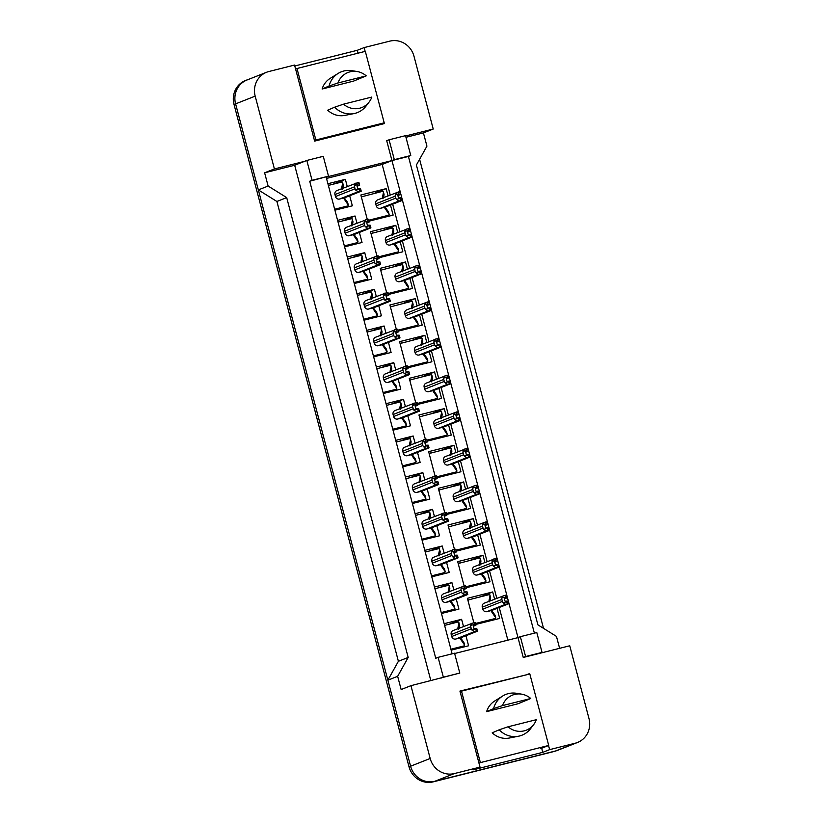 <?xml version="1.0" encoding="UTF-8"?>
<svg xmlns="http://www.w3.org/2000/svg" width="823" height="823" viewBox="0 0 823 823"><rect width="100%" height="100%" fill="white"/><g stroke="black" fill="none" stroke-linecap="round" stroke-linejoin="round"><path stroke-width="1.23" d="M365.145 51.386L364.136 47.59L389.763 41.15A20.554 19.557 -111.6 0 1 413.99 56.231L433.227 129.036L405.605 135.97M430.851 680.672L294.675 165.248L304.469 161.38L274.409 168.931L255.181 96.137A20.554 19.557 -111.6 0 1 266.611 72.249A20.554 19.557 -111.6 0 1 268.915 71.508L294.541 65.068L314.633 141.114L384.228 123.625L384.032 122.884M389.073 139.787L394.32 159.641L410.77 155.516L405.523 135.661L389.073 139.787L386.717 140.723L391.964 160.578L326.165 177.099L452.115 653.822M454.635 653.524L518.006 637.609L391.964 160.578L408.414 156.442L534.374 633.154M529.652 674.016L459.934 691.083L480.025 767.118L454.399 773.558A20.554 19.557 -111.6 0 1 430.172 758.477L410.944 685.672L459.8 673.06L454.553 653.205L438.103 657.34L443.35 677.195L440.994 678.121M520.352 636.683L525.599 656.528L542.048 652.402L536.802 632.548L520.352 636.683L518.006 637.609L523.253 657.464L569.753 645.777L588.99 718.582A20.554 19.557 -111.6 0 1 577.561 742.459A20.554 19.557 -111.6 0 1 575.256 743.2L549.63 749.64L548.54 745.515M309.715 181.235L328.511 176.173L323.264 156.319L306.814 160.454L312.061 180.309L309.715 181.235L435.748 658.266L438.103 657.34M577.561 742.459L557.973 750.195A20.554 19.557 -111.6 0 1 555.669 750.936L434.822 781.294A20.554 19.557 -111.6 0 1 410.595 766.213L387.859 680.179L397.653 676.311L408.187 657.433L286.692 197.602L276.898 201.47L258.329 189.907L235.594 103.873A20.554 19.557 -111.6 0 1 247.023 79.985L266.611 72.249M286.692 197.602L268.123 186.039L258.329 189.907M408.187 657.433L398.394 661.301L276.898 201.47M387.859 680.179L398.394 661.301M549.63 749.64L542.769 752.345L473.174 769.834L480.025 767.118M559.609 648.329L556.461 636.405L537.892 624.842L416.397 165.022L426.931 146.144L423.434 132.904L433.227 129.036M358.046 53.166L357.285 50.296L364.136 47.59M357.285 50.296L294.778 65.994M294.675 165.248L264.625 172.799L274.409 168.931M264.625 172.799L268.123 186.039M397.653 676.311L401.151 689.54L410.944 685.672M306.814 160.454L304.469 161.38M410.77 155.516L408.414 156.442M542.048 652.402L539.703 653.328M423.434 132.904L405.955 137.297M390.225 194.907L382.17 164.446L326.515 178.426M382.17 164.446L394.32 159.641M507.863 640.15L499.232 607.508M496.783 598.218L489.551 570.843M487.093 561.553L479.86 534.178M477.412 524.889L470.18 497.514M467.721 488.224L460.489 460.849M458.03 451.56L450.798 424.184M448.35 414.895L441.118 387.52M438.659 378.23L431.427 350.855M428.968 341.566L421.736 314.191M419.288 304.901L412.056 277.526M409.597 268.236L402.365 240.861M399.906 231.572L392.674 204.197M376.944 255.994L370.515 231.664L395.822 225.307L397.715 232.436M400.163 241.725L402.817 251.776L378.827 257.805M386.635 292.659L380.205 268.329L405.513 261.971L407.395 269.1M409.854 278.39L412.508 288.441L388.507 294.469M396.326 329.323L389.896 304.994L415.204 298.636L417.086 305.765M419.545 315.055L422.199 325.106L398.198 331.134M406.006 365.988L399.577 341.658L424.884 335.3L426.777 342.43M429.225 351.719L431.88 361.77L407.889 367.799M415.697 402.653L409.268 378.323L434.575 371.965L436.457 379.094M438.916 388.384L441.57 398.435L417.57 404.463M425.378 439.317L418.948 414.987L444.266 408.63L446.148 415.759M448.597 425.049L451.261 435.1L427.26 441.128M435.069 475.982L428.639 451.652L453.946 445.294L455.839 452.424M458.288 461.713L460.942 471.764L436.941 477.793M444.759 512.647L438.33 488.317L463.637 481.959L465.52 489.088M467.978 498.378L470.633 508.429L446.632 514.457M454.44 549.311L448.01 524.981L473.328 518.624L475.21 525.753M477.659 535.043L480.313 545.093L456.323 551.122M464.131 585.976L457.701 561.646L483.008 555.288L484.891 562.418M487.35 571.707L490.004 581.758L466.003 587.787M473.822 622.641L467.392 598.311L492.699 591.953L494.582 599.082M497.041 608.372L499.695 618.423L475.694 624.451M367.264 219.329L360.834 195L386.141 188.642L388.024 195.781M390.483 205.061L393.137 215.112L369.136 221.14M337.595 220.379L355.042 215.996L356.925 223.136M359.384 232.425L362.038 242.476L344.59 246.859M347.285 257.043L364.733 252.661L366.616 259.801M369.074 269.09L371.729 279.141L354.281 283.524M356.976 293.708L374.414 289.326L376.306 296.465M378.755 305.755L381.409 315.806L363.961 320.188M366.657 330.373L384.104 325.99L385.987 333.13M388.446 342.419L391.1 352.47L373.652 356.853M376.348 367.037L393.795 362.655L395.678 369.794M398.137 379.084L400.791 389.135L383.343 393.517M386.038 403.702L403.476 399.32L405.369 406.459M407.817 415.749L410.471 425.8L393.024 430.182M395.719 440.367L413.167 435.984L415.049 443.124M417.508 452.413L420.162 462.464L402.714 466.847M405.41 477.031L422.857 472.649L424.74 479.788M427.199 489.078L429.853 499.129L412.405 503.511M415.09 513.696L432.538 509.314L434.431 516.453M436.879 525.743L439.533 535.783L422.086 540.176M424.781 550.361L442.229 545.978L444.111 553.118M446.57 562.407L449.224 572.448L431.777 576.841M434.472 587.025L451.92 582.643L453.802 589.782M456.251 599.072L458.915 609.113L441.467 613.495M444.153 623.69L461.6 619.308L463.493 626.447M465.941 635.737L468.596 645.777L451.148 650.16M327.914 183.724L345.362 179.332L347.244 186.471M349.693 195.761L352.347 205.812L334.91 210.194M443.35 677.195L459.8 673.06M312.061 180.309L328.511 176.173M525.599 656.528L523.253 657.464M542.769 752.345L541.688 748.23M526.391 674.839L529.539 673.595M345.362 179.332L332.904 184.259M355.042 215.996L342.594 220.924M364.733 252.661L352.275 257.589M374.414 289.326L361.966 294.253M384.104 325.99L371.646 330.918M393.795 362.655L381.337 367.583M403.476 399.32L391.028 404.247M413.167 435.984L400.708 440.912M422.857 472.649L410.399 477.577M432.538 509.314L420.09 514.241M442.229 545.978L429.771 550.906M451.92 582.643L439.461 587.571M461.6 619.308L449.152 624.225M386.141 188.642L373.683 193.559M395.822 225.307L383.374 230.224M405.513 261.971L393.055 266.889M415.204 298.636L402.745 303.553M424.884 335.3L412.436 340.218M434.575 371.965L422.117 376.883M444.266 408.63L431.808 413.547M453.946 445.294L441.498 450.212M463.637 481.959L451.179 486.877M473.328 518.624L460.87 523.541M483.008 555.288L470.561 560.206M492.699 591.953L480.241 596.87M430.172 758.477L410.595 766.213A20.554 19.557 -111.6 0 1 410.574 766.141L235.584 103.801A20.554 19.557 -111.6 0 1 247.013 79.924A20.554 19.557 -111.6 0 1 248.515 79.399M419.596 159.292L543.519 628.35M556.471 750.72L556.389 750.751A20.554 19.557 -111.6 0 1 554.085 751.492L433.237 781.85A20.554 19.557 -111.6 0 1 409.01 766.769L234.01 104.418A20.554 19.557 -111.6 0 1 245.439 80.541L247.013 79.924M357.089 186.265L359.651 185.247L358.951 182.603L357.964 182.572L336.864 190.576A3.426 3.261 68.4 0 0 334.961 194.557L335.486 196.543A3.426 3.261 68.4 0 0 339.518 199.053L344.58 197.787L344.086 198.857L348.335 205.102L347.995 205.884L340.928 208.682M347.995 205.884L334.652 209.237M348.335 205.102L347.635 202.448L344.343 197.911M342.306 189.177C340.084 190.062 344.415 180.988 341.699 182.058L342.574 182.397L343.273 185.052L342.882 188.189M361.225 191.203L358.118 191.708L355.68 190.062L359.209 189.177L359.034 188.508L360.525 188.56L361.225 191.203L344.58 197.787M359.034 188.508L358.406 188.673A0.689 0.648 -111.6 0 1 357.594 188.169L357.069 186.183A0.689 0.648 -111.6 0 1 357.532 185.36L357.984 184.537L354.456 185.432A3.426 3.261 68.4 0 0 354.538 186.821L355.063 188.806A3.426 3.261 68.4 0 0 355.68 190.062M359.651 185.247L358.159 185.206M354.456 185.432L355.845 183.097M357.964 182.572L357.984 184.537M359.209 189.177L360.227 191.173M361.4 197.139L362.871 196.296M397.869 195.565L400.431 194.557L399.731 191.903L398.744 191.872L377.644 199.876A3.426 3.261 68.4 0 0 375.741 203.857L376.265 205.843A3.426 3.261 68.4 0 0 380.298 208.353L385.359 207.087L384.866 208.168L389.125 214.402L388.775 215.194L368.879 220.173M388.775 215.194L381.707 217.982M389.125 214.402L388.425 211.758L385.123 207.211M383.086 198.487C380.864 199.361 385.195 190.288 382.479 191.368L383.353 191.708L384.053 194.351L383.672 197.499M402.005 200.514L398.908 201.007L396.46 199.361L399.988 198.477L399.813 197.818L401.305 197.859L402.005 200.514L385.359 207.087M399.813 197.818L399.186 197.973A0.689 0.648 -111.6 0 1 398.373 197.469L397.848 195.483A0.689 0.648 -111.6 0 1 398.311 194.66L398.764 193.847L395.235 194.732A3.426 3.261 68.4 0 0 395.318 196.121L395.842 198.106A3.426 3.261 68.4 0 0 396.46 199.361M400.431 194.557L398.939 194.506M395.235 194.732L396.635 192.407M398.744 191.872L398.764 193.847M399.988 198.477L401.017 200.483M371.842 97.052A18.836 17.931 -111.6 0 1 369.188 101.939A18.836 17.931 -111.6 0 1 359.702 108.214A18.836 17.931 -111.6 0 1 343.541 104.161L371.842 97.052M369.188 101.939L366.05 106.054A21.923 20.863 -111.6 0 1 355.001 113.358A21.923 20.863 -111.6 0 1 354.003 113.584A21.923 20.863 -111.6 0 1 334.673 107.175L327.708 110.189A20.205 19.227 -111.6 0 0 344.837 115.395L354.003 113.584M366.245 75.87L353.479 81.138L322.112 89.018L329.077 85.993A21.923 20.863 -111.6 0 1 338.14 73.422A21.923 20.863 -111.6 0 1 343.808 71.004A21.923 20.863 -111.6 0 1 352.069 70.685L357.182 71.539A18.836 17.931 -111.6 0 1 366.245 75.87L337.944 82.979A18.836 17.931 -111.6 0 1 357.182 71.539M329.077 85.993L337.944 82.979M322.112 89.018A20.205 19.227 -111.6 0 1 330.208 78.36L338.14 73.422M315.867 139.982L384.207 122.822L365.319 51.345L296.99 68.504L315.867 139.982L314.479 140.538M378.518 125.065L384.207 122.822M295.591 69.06L296.99 68.504M343.541 104.161L334.673 107.175M536.349 719.683A18.836 17.931 -111.6 0 1 533.695 724.569A18.836 17.931 -111.6 0 1 524.21 730.845A18.836 17.931 -111.6 0 1 508.038 726.791L536.349 719.683M533.695 724.569L530.557 728.684A21.923 20.863 -111.6 0 1 519.508 735.988A21.923 20.863 -111.6 0 1 518.511 736.215A21.923 20.863 -111.6 0 1 499.18 729.806L492.216 732.82A20.205 19.227 -111.6 0 0 509.344 738.025L518.511 736.215M530.753 698.501L517.986 703.768L486.619 711.648L493.584 708.634A21.923 20.863 -111.6 0 1 502.637 696.052A21.923 20.863 -111.6 0 1 508.316 693.635A21.923 20.863 -111.6 0 1 516.577 693.316L521.689 694.17A18.836 17.931 -111.6 0 1 530.753 698.501L502.452 705.609A18.836 17.931 -111.6 0 1 521.689 694.17M493.584 708.634L502.452 705.609M486.619 711.648A20.205 19.227 -111.6 0 1 494.716 701.001L502.637 696.052M480.375 762.612L548.715 745.453L529.827 673.975L461.497 691.145L480.375 762.612L478.986 763.168M540.485 748.704L548.715 745.453M460.098 691.69L461.497 691.145M508.038 726.791L499.18 729.806M366.78 222.93L369.342 221.912L368.642 219.268L367.644 219.237L346.555 227.241A3.426 3.261 68.4 0 0 344.642 231.222L345.166 233.207A3.426 3.261 68.4 0 0 349.209 235.717L354.271 234.442L353.767 235.522L358.026 241.767L357.686 242.548L350.619 245.347M357.686 242.548L344.343 245.902M358.026 241.767L357.326 239.112L354.024 234.576M351.997 225.841C349.765 226.726 354.096 217.653 351.39 218.723L352.265 219.062L352.964 221.716L352.573 224.854M370.916 227.868L367.809 228.372L365.361 226.726L368.899 225.841L368.725 225.173L370.216 225.224L370.916 227.868L354.271 234.442M368.725 225.173L368.087 225.337A0.689 0.648 -111.6 0 1 367.284 224.833L366.76 222.848A0.689 0.648 -111.6 0 1 367.212 222.025L367.675 221.202L364.136 222.097A3.426 3.261 68.4 0 0 364.229 223.486L364.754 225.471A3.426 3.261 68.4 0 0 365.361 226.726M369.342 221.912L367.85 221.871M364.136 222.097L365.535 219.762M367.644 219.237L367.675 221.202M368.899 225.841L369.918 227.837M376.461 259.595L379.022 258.576L378.323 255.932L377.335 255.902L356.236 263.905A3.426 3.261 68.4 0 0 354.332 267.887L354.857 269.872A3.426 3.261 68.4 0 0 358.89 272.382L363.961 271.106L363.457 272.187L367.716 278.431L367.367 279.213L360.299 282.011M367.367 279.213L354.024 282.567M367.716 278.431L367.017 275.777L363.715 271.24M361.688 262.506C359.456 263.391 363.787 254.317 361.071 255.387L361.945 255.727L362.645 258.381L362.264 261.519M380.596 264.533L377.5 265.037L375.051 263.391L378.58 262.506L378.405 261.837L379.897 261.889L380.596 264.533L363.961 271.106M378.405 261.837L377.778 262.002A0.689 0.648 -111.6 0 1 376.965 261.498L376.44 259.512A0.689 0.648 -111.6 0 1 376.903 258.689L377.356 257.866L373.827 258.751A3.426 3.261 68.4 0 0 373.909 260.15L374.434 262.136A3.426 3.261 68.4 0 0 375.051 263.391M379.022 258.576L377.531 258.535M373.827 258.751L375.226 256.426M377.335 255.902L377.356 257.866M378.58 262.506L379.609 264.502M386.152 296.259L388.713 295.241L388.014 292.597L387.016 292.566L365.926 300.57A3.426 3.261 68.4 0 0 364.023 304.551L364.548 306.537A3.426 3.261 68.4 0 0 368.581 309.047L373.642 307.771L373.148 308.851L377.397 315.096L377.057 315.878L369.99 318.676M377.057 315.878L363.715 319.231M377.397 315.096L376.697 312.442L373.395 307.905M371.368 299.171C369.146 300.056 373.477 290.982 370.762 292.052L371.636 292.391L372.335 295.046L371.945 298.183M390.287 301.197L387.18 301.702L384.742 300.056L388.271 299.171L388.096 298.502L389.588 298.554L390.287 301.197L373.642 307.771M388.096 298.502L387.468 298.667A0.689 0.648 -111.6 0 1 386.656 298.163L386.131 296.177A0.689 0.648 -111.6 0 1 386.594 295.354L387.047 294.531L383.518 295.416A3.426 3.261 68.4 0 0 383.6 296.815L384.125 298.8A3.426 3.261 68.4 0 0 384.742 300.056M388.713 295.241L387.221 295.2M383.518 295.416L384.907 293.091M387.016 292.566L387.047 294.531M388.271 299.171L389.289 301.167M395.842 332.924L398.404 331.906L397.704 329.262L396.707 329.231L375.607 337.235A3.426 3.261 68.4 0 0 373.704 341.216L374.228 343.201A3.426 3.261 68.4 0 0 378.271 345.711L383.333 344.436L382.829 345.516L387.088 351.76L386.748 352.542L379.67 355.341M386.748 352.542L373.405 355.896M387.088 351.76L386.388 349.106L383.086 344.57M381.059 335.835C378.827 336.72 383.158 327.647 380.452 328.716L381.327 329.056L382.026 331.71L381.635 334.848M399.978 337.862L396.871 338.366L394.423 336.72L397.962 335.825L397.787 335.167L399.278 335.218L399.978 337.862L383.333 344.436M397.787 335.167L397.149 335.331A0.689 0.648 -111.6 0 1 396.347 334.827L395.822 332.842A0.689 0.648 -111.6 0 1 396.274 332.019L396.737 331.196L393.199 332.081A3.426 3.261 68.4 0 0 393.291 333.48L393.816 335.465A3.426 3.261 68.4 0 0 394.423 336.72M398.404 331.906L396.912 331.864M393.199 332.081L394.598 329.756M396.707 329.231L396.737 331.196M397.962 335.825L398.98 337.831M371.08 233.804L372.552 232.96M407.56 232.23L410.121 231.222L409.422 228.568L408.424 228.537L387.335 236.54A3.426 3.261 68.4 0 0 385.431 240.522L385.956 242.507A3.426 3.261 68.4 0 0 389.989 245.017L395.05 243.752L394.556 244.832L398.805 251.066L398.466 251.859L378.57 256.838M398.466 251.859L391.398 254.646M398.805 251.066L398.106 248.423L394.803 243.875M392.777 235.152C390.555 236.026 394.886 226.953 392.17 228.033L393.044 228.372L393.744 231.016L393.353 234.164M411.695 237.178L408.589 237.672L406.151 236.026L409.679 235.141L409.504 234.483L410.996 234.524L411.695 237.178L395.05 243.752M409.504 234.483L408.866 234.637A0.689 0.648 -111.6 0 1 408.064 234.133L407.539 232.148A0.689 0.648 -111.6 0 1 408.002 231.325L408.455 230.512L404.926 231.397A3.426 3.261 68.4 0 0 405.009 232.786L405.533 234.771A3.426 3.261 68.4 0 0 406.151 236.026M410.121 231.222L408.63 231.17M404.926 231.397L406.315 229.072M408.424 228.537L408.455 230.512M409.679 235.141L410.698 237.137M380.771 270.469L382.242 269.625M417.251 268.895L419.812 267.887L419.113 265.232L418.115 265.201L397.015 273.205A3.426 3.261 68.4 0 0 395.112 277.186L395.637 279.172A3.426 3.261 68.4 0 0 399.68 281.682L404.741 280.417L404.237 281.497L408.496 287.731L408.146 288.523L388.25 293.502M408.146 288.523L401.079 291.311M408.496 287.731L407.796 285.087L404.494 280.54M402.468 271.806C400.235 272.691 404.566 263.617 401.861 264.697L402.735 265.037L403.435 267.681L403.044 270.829M421.386 273.843L418.279 274.337L415.831 272.691L419.37 271.806L419.195 271.148L420.687 271.189L421.386 273.843L404.741 280.417M419.195 271.148L418.557 271.302A0.689 0.648 -111.6 0 1 417.755 270.798L417.23 268.812A0.689 0.648 -111.6 0 1 417.683 267.989L418.146 267.177L414.607 268.061A3.426 3.261 68.4 0 0 414.699 269.45L415.224 271.436A3.426 3.261 68.4 0 0 415.831 272.691M419.812 267.887L418.321 267.835M414.607 268.061L416.006 265.736M418.115 265.201L418.146 267.177M419.37 271.806L420.388 273.802M390.462 307.133L391.933 306.29M426.931 305.559L429.493 304.551L428.793 301.897L427.806 301.866L406.706 309.87A3.426 3.261 68.4 0 0 404.803 313.851L405.328 315.837A3.426 3.261 68.4 0 0 409.36 318.347L414.422 317.081L413.928 318.162L418.187 324.396L417.837 325.188L397.941 330.167M417.837 325.188L410.77 327.976M418.187 324.396L417.487 321.752L414.185 317.205M412.148 308.471C409.926 309.355 414.257 300.282 411.541 301.362L412.416 301.702L413.115 304.345L412.735 307.493M431.067 310.508L427.97 311.001L425.522 309.355L429.05 308.471L428.876 307.812L430.367 307.853L431.067 310.508L414.422 317.081M428.876 307.812L428.248 307.967A0.689 0.648 -111.6 0 1 427.435 307.463L426.911 305.477A0.689 0.648 -111.6 0 1 427.374 304.654L427.826 303.841L424.298 304.726A3.426 3.261 68.4 0 0 424.38 306.115L424.905 308.1A3.426 3.261 68.4 0 0 425.522 309.355M429.493 304.551L428.001 304.5M424.298 304.726L425.697 302.401M427.806 301.866L427.826 303.841M429.05 308.471L430.079 310.466M405.523 369.589L408.085 368.57L407.385 365.926L406.397 365.896L385.298 373.899A3.426 3.261 68.4 0 0 383.395 377.88L383.919 379.866A3.426 3.261 68.4 0 0 387.952 382.376L393.013 381.1L392.52 382.181L396.779 388.425L396.429 389.207L389.361 392.005M396.429 389.207L383.086 392.561M396.779 388.425L396.079 385.771L392.777 381.234M390.74 372.5C388.518 373.385 392.849 364.311 390.133 365.381L391.007 365.721L391.707 368.375L391.326 371.512M409.659 374.527L406.562 375.031L404.114 373.385L407.642 372.49L407.467 371.831L408.959 371.883L409.659 374.527L393.013 381.1M407.467 371.831L406.84 371.996A0.689 0.648 -111.6 0 1 406.027 371.492L405.502 369.506A0.689 0.648 -111.6 0 1 405.965 368.683L406.418 367.86L402.889 368.745A3.426 3.261 68.4 0 0 402.972 370.144L403.496 372.13A3.426 3.261 68.4 0 0 404.114 373.385M408.085 368.57L406.593 368.519M402.889 368.745L404.288 366.42M406.397 365.896L406.418 367.86M407.642 372.49L408.671 374.496M415.214 406.243L417.775 405.235L417.076 402.591L416.078 402.56L394.989 410.564A3.426 3.261 68.4 0 0 393.085 414.545L393.61 416.531A3.426 3.261 68.4 0 0 397.643 419.041L402.704 417.765L402.21 418.845L406.459 425.09L406.12 425.872L399.052 428.67M406.12 425.872L392.777 429.225M406.459 425.09L405.76 422.436L402.457 417.899M400.431 409.165C398.209 410.049 402.54 400.976 399.824 402.046L400.698 402.385L401.398 405.039L401.007 408.177M419.349 411.191L416.243 411.685L413.804 410.049L417.333 409.154L417.158 408.496L418.65 408.547L419.349 411.191L402.704 417.765M417.158 408.496L416.52 408.661A0.689 0.648 -111.6 0 1 415.718 408.157L415.193 406.171A0.689 0.648 -111.6 0 1 415.656 405.348L416.109 404.525L412.58 405.41A3.426 3.261 68.4 0 0 412.662 406.799L413.187 408.784A3.426 3.261 68.4 0 0 413.804 410.049M417.775 405.235L416.284 405.183M412.58 405.41L413.969 403.085M416.078 402.56L416.109 404.525M417.333 409.154L418.351 411.161M424.905 442.908L427.466 441.9L426.767 439.256L425.769 439.225L404.669 447.228A3.426 3.261 68.4 0 0 402.766 451.21L403.291 453.195A3.426 3.261 68.4 0 0 407.334 455.705L412.395 454.43L411.891 455.51L416.15 461.754L415.8 462.536L408.733 465.334M415.8 462.536L402.468 465.89M416.15 461.754L415.45 459.1L412.148 454.563M410.121 445.829C407.889 446.714 412.22 437.641 409.515 438.71L410.389 439.05L411.089 441.704L410.698 444.842M429.04 447.856L425.933 448.35L423.485 446.714L427.024 445.819L426.849 445.161L428.341 445.212L429.04 447.856L412.395 454.43M426.849 445.161L426.211 445.325A0.689 0.648 -111.6 0 1 425.409 444.821L424.884 442.836A0.689 0.648 -111.6 0 1 425.337 442.013L425.8 441.19L422.261 442.074A3.426 3.261 68.4 0 0 422.353 443.463L422.878 445.449A3.426 3.261 68.4 0 0 423.485 446.714M427.466 441.9L425.975 441.848M422.261 442.074L423.66 439.749M425.769 439.225L425.8 441.19M427.024 445.819L428.042 447.825M400.143 343.798L401.614 342.954M436.622 342.224L439.184 341.216L438.484 338.562L437.486 338.531L416.397 346.534A3.426 3.261 68.4 0 0 414.483 350.516L415.008 352.501A3.426 3.261 68.4 0 0 419.051 355.011L424.112 353.746L423.608 354.826L427.867 361.06L427.528 361.842L407.632 366.832M427.528 361.842L420.46 364.64M427.867 361.06L427.168 358.416L423.866 353.869M421.839 345.135C419.617 346.02 423.948 336.946 421.232 338.027L422.106 338.366L422.806 341.01L422.415 344.158M440.758 347.162L437.651 347.666L435.213 346.02L438.741 345.135L438.566 344.477L440.058 344.518L440.758 347.162L424.112 353.746M438.566 344.477L437.929 344.631A0.689 0.648 -111.6 0 1 437.126 344.127L436.601 342.142A0.689 0.648 -111.6 0 1 437.054 341.319L437.517 340.506L433.988 341.391A3.426 3.261 68.4 0 0 434.071 342.779L434.595 344.765A3.426 3.261 68.4 0 0 435.213 346.02M439.184 341.216L437.692 341.164M433.988 341.391L435.377 339.066M437.486 338.531L437.517 340.506M438.741 345.135L439.76 347.131M409.833 380.463L411.305 379.619M446.313 378.889L448.874 377.87L448.175 375.226L447.177 375.195L426.077 383.199A3.426 3.261 68.4 0 0 424.174 387.18L424.699 389.166A3.426 3.261 68.4 0 0 428.742 391.676L433.803 390.411L433.299 391.491L437.558 397.725L437.208 398.507L417.312 403.496M437.208 398.507L430.141 401.305M437.558 397.725L436.859 395.081L433.556 390.534M431.53 381.8C429.297 382.685 433.628 373.611 430.913 374.691L431.797 375.031L432.497 377.675L432.106 380.823M450.448 383.827L447.342 384.331L444.893 382.685L448.432 381.8L448.257 381.131L449.749 381.183L450.448 383.827L433.803 390.411M448.257 381.131L447.619 381.296A0.689 0.648 -111.6 0 1 446.817 380.792L446.292 378.806A0.689 0.648 -111.6 0 1 446.745 377.983L447.208 377.171L443.669 378.055A3.426 3.261 68.4 0 0 443.762 379.444L444.286 381.43A3.426 3.261 68.4 0 0 444.893 382.685M448.874 377.87L447.383 377.829M443.669 378.055L445.068 375.73M447.177 375.195L447.208 377.171M448.432 381.8L449.451 383.796M419.524 417.127L420.995 416.273M455.993 415.553L458.555 414.535L457.855 411.891L456.868 411.86L435.768 419.864A3.426 3.261 68.4 0 0 433.865 423.845L434.39 425.83A3.426 3.261 68.4 0 0 438.422 428.341L443.484 427.075L442.99 428.155L447.249 434.39L446.899 435.172L427.003 440.161M446.899 435.172L439.832 437.97M447.249 434.39L446.55 431.746L443.247 427.199M441.21 418.465C438.988 419.349 443.319 410.276 440.603 411.346L441.478 411.695L442.177 414.339L441.786 417.487M460.129 420.491L457.032 420.995L454.584 419.349L458.113 418.465L457.938 417.796L459.429 417.847L460.129 420.491L443.484 427.075M457.938 417.796L457.31 417.961A0.689 0.648 -111.6 0 1 456.498 417.456L455.973 415.471A0.689 0.648 -111.6 0 1 456.436 414.648L456.888 413.825L453.36 414.72A3.426 3.261 68.4 0 0 453.442 416.109L453.967 418.094A3.426 3.261 68.4 0 0 454.584 419.349M458.555 414.535L457.063 414.494M453.36 414.72L454.759 412.395M456.868 411.86L456.888 413.825M458.113 418.465L459.141 420.46M434.585 479.572L437.147 478.564L436.447 475.92L435.46 475.889L414.36 483.893A3.426 3.261 68.4 0 0 412.457 487.874L412.981 489.85A3.426 3.261 68.4 0 0 417.014 492.37L422.076 491.094L421.582 492.175L425.841 498.419L425.491 499.201L418.423 501.999M425.491 499.201L412.148 502.555M425.841 498.419L425.141 495.765L421.839 491.228M419.802 482.494C417.58 483.379 421.911 474.305 419.195 475.375L420.069 475.715L420.769 478.369L420.388 481.506M438.721 484.521L435.624 485.014L433.176 483.379L436.704 482.484L436.529 481.825L438.021 481.877L438.721 484.521L422.076 491.094M436.529 481.825L435.902 481.99A0.689 0.648 -111.6 0 1 435.089 481.486L434.565 479.5A0.689 0.648 -111.6 0 1 435.028 478.677L435.48 477.854L431.952 478.739A3.426 3.261 68.4 0 0 432.034 480.128L432.559 482.113A3.426 3.261 68.4 0 0 433.176 483.379M437.147 478.564L435.655 478.513M431.952 478.739L433.351 476.414M435.46 475.889L435.48 477.854M436.704 482.484L437.733 484.49M444.276 516.237L446.838 515.229L446.138 512.585L445.14 512.554L424.051 520.558A3.426 3.261 68.4 0 0 422.137 524.529L422.662 526.514A3.426 3.261 68.4 0 0 426.705 529.035L431.766 527.759L431.262 528.839L435.521 535.073L435.182 535.866L428.114 538.654M435.182 535.866L421.839 539.219M435.521 535.073L434.822 532.43L431.519 527.893M429.493 519.159C427.271 520.033 431.602 510.97 428.886 512.04L429.76 512.379L430.46 515.033L430.069 518.171M448.412 521.185L445.305 521.679L442.867 520.043L446.395 519.148L446.22 518.49L447.712 518.541L448.412 521.185L431.766 527.759M446.22 518.49L445.582 518.644A0.689 0.648 -111.6 0 1 444.78 518.151L444.255 516.165A0.689 0.648 -111.6 0 1 444.708 515.342L445.171 514.519L441.642 515.404A3.426 3.261 68.4 0 0 441.725 516.793L442.249 518.778A3.426 3.261 68.4 0 0 442.867 520.043M446.838 515.229L445.346 515.177M441.642 515.404L443.031 513.079M445.14 512.554L445.171 514.519M446.395 519.148L447.414 521.154M453.967 552.902L456.528 551.894L455.829 549.25L454.831 549.219L433.731 557.222A3.426 3.261 68.4 0 0 431.828 561.193L432.353 563.179A3.426 3.261 68.4 0 0 436.396 565.699L441.457 564.424L440.953 565.504L445.212 571.738L444.862 572.53L437.795 575.318M444.862 572.53L431.519 575.884M445.212 571.738L444.513 569.094L441.21 564.557M439.184 555.823C436.951 556.698 441.282 547.634 438.566 548.704L439.451 549.044L440.151 551.698L439.76 554.836M458.102 557.85L454.996 558.344L452.547 556.708L456.086 555.813L455.911 555.155L457.403 555.206L458.102 557.85L441.457 564.424M455.911 555.155L455.273 555.309A0.689 0.648 -111.6 0 1 454.471 554.815L453.946 552.83A0.689 0.648 -111.6 0 1 454.399 552.007L454.862 551.184L451.323 552.068A3.426 3.261 68.4 0 0 451.416 553.457L451.94 555.443A3.426 3.261 68.4 0 0 452.547 556.708M456.528 551.894L455.037 551.842M451.323 552.068L452.722 549.743M454.831 549.219L454.862 551.184M456.086 555.813L457.104 557.819M463.647 589.566L466.209 588.558L465.509 585.914L464.522 585.883L443.422 593.887A3.426 3.261 68.4 0 0 441.519 597.858L442.044 599.844A3.426 3.261 68.4 0 0 446.076 602.364L451.138 601.088L450.644 602.169L454.903 608.403L454.553 609.195L447.486 611.983M454.553 609.195L441.21 612.549M454.903 608.403L454.203 605.759L450.901 601.222M448.864 592.488C446.642 593.362 450.973 584.299 448.257 585.369L449.132 585.709L449.831 588.363L449.44 591.5M467.783 594.515L464.686 595.008L462.238 593.373L465.767 592.478L465.592 591.819L467.083 591.871L467.783 594.515L451.138 601.088M465.592 591.819L464.964 591.974A0.689 0.648 -111.6 0 1 464.151 591.48L463.627 589.494A0.689 0.648 -111.6 0 1 464.09 588.671L464.542 587.848L461.014 588.733A3.426 3.261 68.4 0 0 461.096 590.122L461.621 592.107A3.426 3.261 68.4 0 0 462.238 593.373M466.209 588.558L464.717 588.507M461.014 588.733L462.413 586.408M464.522 585.883L464.542 587.848M465.767 592.478L466.795 594.484M473.338 626.231L475.9 625.223L475.2 622.579L474.202 622.548L453.113 630.541A3.426 3.261 68.4 0 0 451.199 634.523L451.724 636.508A3.426 3.261 68.4 0 0 455.767 639.029L460.829 637.753L460.324 638.833L464.584 645.067L464.244 645.86L457.176 648.647M464.244 645.86L450.901 649.213M464.584 645.067L463.884 642.424L460.582 637.887M458.555 629.153C456.323 630.027 460.654 620.964 457.948 622.034L458.823 622.373L459.522 625.027L459.131 628.165M477.474 631.179L474.367 631.673L471.918 630.037L475.457 629.142L475.283 628.484L476.774 628.535L477.474 631.179L460.829 637.753M475.283 628.484L474.645 628.638A0.689 0.648 -111.6 0 1 473.842 628.144L473.318 626.159A0.689 0.648 -111.6 0 1 473.77 625.336L474.233 624.513L470.705 625.398A3.426 3.261 68.4 0 0 470.787 626.787L471.312 628.772A3.426 3.261 68.4 0 0 471.918 630.037M475.9 625.223L474.408 625.171M470.705 625.398L472.093 623.073M474.202 622.548L474.233 624.513M475.457 629.142L476.476 631.148M429.205 453.792L430.676 452.938M465.684 452.218L468.246 451.199L467.546 448.556L466.548 448.525L445.459 456.528A3.426 3.261 68.4 0 0 443.546 460.51L444.07 462.495A3.426 3.261 68.4 0 0 448.113 465.005L453.175 463.74L452.671 464.82L456.93 471.054L456.59 471.836L436.694 476.826M456.59 471.836L449.523 474.634M456.93 471.054L456.23 468.41L452.928 463.863M450.901 455.129C448.669 456.014 453 446.94 450.294 448.01L451.169 448.36L451.868 451.004L451.477 454.152M469.82 457.156L466.713 457.66L464.265 456.014L467.803 455.129L467.629 454.461L469.12 454.512L469.82 457.156L453.175 463.74M467.629 454.461L466.991 454.625A0.689 0.648 -111.6 0 1 466.188 454.121L465.664 452.136A0.689 0.648 -111.6 0 1 466.116 451.313L466.579 450.49L463.051 451.385A3.426 3.261 68.4 0 0 463.133 452.773L463.658 454.759A3.426 3.261 68.4 0 0 464.265 456.014M468.246 451.199L466.754 451.158M463.051 451.385L464.439 449.06M466.548 448.525L466.579 450.49M467.803 455.129L468.822 457.125M438.896 490.457L440.367 489.603M475.375 488.883L477.937 487.864L477.237 485.22L476.239 485.189L455.14 493.193A3.426 3.261 68.4 0 0 453.236 497.174L453.761 499.16A3.426 3.261 68.4 0 0 457.804 501.67L462.865 500.405L462.361 501.485L466.62 507.719L466.271 508.501L446.375 513.49M466.271 508.501L459.203 511.299M466.62 507.719L465.921 505.075L462.619 500.528M460.592 491.794C458.36 492.679 462.691 483.605 459.975 484.675L460.849 485.025L461.549 487.669L461.168 490.817M479.5 493.821L476.404 494.325L473.955 492.679L477.484 491.794L477.309 491.125L478.811 491.177L479.5 493.821L462.865 500.405M477.309 491.125L476.682 491.29A0.689 0.648 -111.6 0 1 475.869 490.786L475.344 488.8A0.689 0.648 -111.6 0 1 475.807 487.977L476.27 487.154L472.731 488.049A3.426 3.261 68.4 0 0 472.814 489.438L473.338 491.424A3.426 3.261 68.4 0 0 473.955 492.679M477.937 487.864L476.445 487.823M472.731 488.049L474.13 485.714M476.239 485.189L476.27 487.154M477.484 491.794L478.513 493.79M448.586 527.121L450.047 526.267M485.056 525.547L487.617 524.529L486.918 521.885L485.92 521.854L464.83 529.858A3.426 3.261 68.4 0 0 462.927 533.839L463.452 535.824A3.426 3.261 68.4 0 0 467.485 538.335L472.546 537.069L472.052 538.149L476.301 544.384L475.961 545.165L456.065 550.155M475.961 545.165L468.894 547.964M476.301 544.384L475.601 541.74L472.309 537.193M470.272 528.459C468.05 529.343 472.381 520.27 469.666 521.34L470.54 521.689L471.24 524.333L470.849 527.481M489.191 530.485L486.084 530.989L483.646 529.343L487.175 528.459L487 527.79L488.492 527.841L489.191 530.485L472.546 537.069M487 527.79L486.372 527.955A0.689 0.648 -111.6 0 1 485.56 527.45L485.035 525.465A0.689 0.648 -111.6 0 1 485.498 524.642L485.951 523.819L482.422 524.714A3.426 3.261 68.4 0 0 482.504 526.103L483.029 528.088A3.426 3.261 68.4 0 0 483.646 529.343M487.617 524.529L486.126 524.488M482.422 524.714L483.811 522.379M485.92 521.854L485.951 523.819M487.175 528.459L488.193 530.454M458.267 563.786L459.738 562.932M494.746 562.212L497.308 561.193L496.608 558.55L495.611 558.519L474.521 566.522A3.426 3.261 68.4 0 0 472.608 570.504L473.132 572.489A3.426 3.261 68.4 0 0 477.175 574.999L482.237 573.734L481.733 574.814L485.992 581.048L485.652 581.83L465.756 586.82M485.652 581.83L478.585 584.628M485.992 581.048L485.292 578.394L481.99 573.857M479.963 565.123C477.731 566.008 482.062 556.934 479.356 558.004L480.231 558.354L480.93 560.998L480.539 564.146M498.882 567.15L495.775 567.654L493.327 566.008L496.866 565.123L496.691 564.455L498.182 564.506L498.882 567.15L482.237 573.734M496.691 564.455L496.053 564.619A0.689 0.648 -111.6 0 1 495.251 564.115L494.726 562.13A0.689 0.648 -111.6 0 1 495.179 561.307L495.641 560.484L492.103 561.379A3.426 3.261 68.4 0 0 492.195 562.767L492.72 564.753A3.426 3.261 68.4 0 0 493.327 566.008M497.308 561.193L495.816 561.152M492.103 561.379L493.502 559.043M495.611 558.519L495.641 560.484M496.866 565.123L497.884 567.119M467.958 600.451L469.429 599.597M504.427 598.877L506.989 597.858L506.289 595.214L505.301 595.183L484.202 603.187A3.426 3.261 68.4 0 0 482.299 607.168L482.823 609.154A3.426 3.261 68.4 0 0 486.856 611.664L491.928 610.399L491.424 611.479L495.683 617.713L495.333 618.495L475.437 623.484M495.333 618.495L488.265 621.293M495.683 617.713L494.983 615.059L491.681 610.522M489.654 601.788C487.422 602.673 491.753 593.599 489.037 594.669L489.911 595.019L490.611 597.663L490.23 600.811M508.563 603.815L505.466 604.319L503.018 602.673L506.546 601.788L506.371 601.119L507.863 601.171L508.563 603.815L491.928 610.399M506.371 601.119L505.744 601.284A0.689 0.648 -111.6 0 1 504.931 600.78L504.406 598.794A0.689 0.648 -111.6 0 1 504.869 597.971L505.322 597.148L501.793 598.043A3.426 3.261 68.4 0 0 501.876 599.432L502.4 601.418A3.426 3.261 68.4 0 0 503.018 602.673M506.989 597.858L505.497 597.817M501.793 598.043L503.192 595.708M505.301 595.183L505.322 597.148M506.546 601.788L507.575 603.784M454.399 773.558L434.822 781.294M575.256 743.2L555.669 750.936M255.181 96.137L235.594 103.873M409.01 766.769L410.574 766.141M433.237 781.85L434.359 781.408M234.01 104.418L235.584 103.801M554.085 751.492L555.165 751.06M354.538 186.821L334.961 194.557M355.063 188.806L335.486 196.543M358.118 191.708L339.518 199.053M395.318 196.121L375.741 203.857M395.842 198.106L376.265 205.843M398.908 201.007L380.298 208.353M364.229 223.486L344.642 231.222M364.754 225.471L345.166 233.207M367.809 228.372L349.209 235.717M373.909 260.15L354.332 267.887M374.434 262.136L354.857 269.872M377.5 265.037L358.89 272.382M383.6 296.815L364.023 304.551M384.125 298.8L364.548 306.537M387.18 301.702L368.581 309.047M393.291 333.48L373.704 341.216M393.816 335.465L374.228 343.201M396.871 338.366L378.271 345.711M405.009 232.786L385.431 240.522M405.533 234.771L385.956 242.507M408.589 237.672L389.989 245.017M414.699 269.45L395.112 277.186M415.224 271.436L395.637 279.172M418.279 274.337L399.68 281.682M424.38 306.115L404.803 313.851M424.905 308.1L405.328 315.837M427.97 311.001L409.36 318.347M402.972 370.144L383.395 377.88M403.496 372.13L383.919 379.866M406.562 375.031L387.952 382.376M412.662 406.799L393.085 414.545M413.187 408.784L393.61 416.531M416.243 411.685L397.643 419.041M422.353 443.463L402.766 451.21M422.878 445.449L403.291 453.195M425.933 448.35L407.334 455.705M434.071 342.779L414.483 350.516M434.595 344.765L415.008 352.501M437.651 347.666L419.051 355.011M443.762 379.444L424.174 387.18M444.286 381.43L424.699 389.166M447.342 384.331L428.742 391.676M453.442 416.109L433.865 423.845M453.967 418.094L434.39 425.83M457.032 420.995L438.422 428.341M432.034 480.128L412.457 487.874M432.559 482.113L412.981 489.85M435.624 485.014L417.014 492.37M441.725 516.793L422.137 524.529M442.249 518.778L422.662 526.514M445.305 521.679L426.705 529.035M451.416 553.457L431.828 561.193M451.94 555.443L432.353 563.179M454.996 558.344L436.396 565.699M461.096 590.122L441.519 597.858M461.621 592.107L442.044 599.844M464.686 595.008L446.076 602.364M470.787 626.787L451.199 634.523M471.312 628.772L451.724 636.508M474.367 631.673L455.767 639.029M463.133 452.773L443.546 460.51M463.658 454.759L444.07 462.495M466.713 457.66L448.113 465.005M472.814 489.438L453.236 497.174M473.338 491.424L453.761 499.16M476.404 494.325L457.804 501.67M482.504 526.103L462.927 533.839M483.029 528.088L463.452 535.824M486.084 530.989L467.485 538.335M492.195 562.767L472.608 570.504M492.72 564.753L473.132 572.489M495.775 567.654L477.175 574.999M501.876 599.432L482.299 607.168M502.4 601.418L482.823 609.154M505.466 604.319L486.856 611.664M341.884 182.006L328.356 185.401M382.664 191.306L361.328 196.872M351.565 218.661L338.037 222.066M361.256 255.325L347.728 258.731M370.947 291.99L357.419 295.395M380.627 328.655L367.099 332.06M392.355 227.971L371.008 233.537M402.036 264.636L380.699 270.201M411.726 301.3L390.39 306.866M390.318 365.319L376.79 368.725M400.009 401.984L386.481 405.389M409.689 438.649L396.161 442.054M421.417 337.965L400.071 343.53M410.924 379.742L409.761 380.195M431.098 374.63L410.903 379.742M440.789 411.294L419.452 416.86M419.38 475.313L405.852 478.719M429.071 511.978L415.543 515.383M438.752 548.643L425.224 552.048M448.442 585.307L434.914 588.712M458.133 621.972L444.605 625.377M450.479 447.959L429.133 453.524M439.976 489.726L438.824 490.189M460.16 484.624L439.966 489.736M469.851 521.288L448.514 526.854M479.531 557.953L458.195 563.518M469.038 599.72L467.886 600.183M489.222 594.618L469.028 599.72"/></g></svg>
